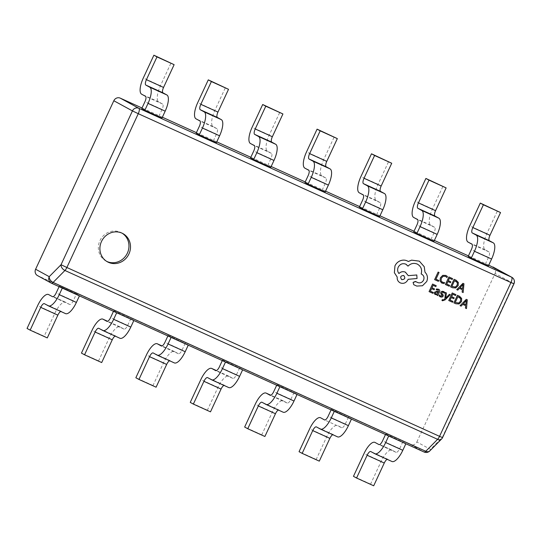 <?xml version="1.0" encoding="UTF-8"?>
<svg xmlns="http://www.w3.org/2000/svg" width="541" height="541" viewBox="0 0 541 541"><rect width="100%" height="100%" fill="white"/><g stroke="black" fill="none" stroke-linecap="round" stroke-linejoin="round"><path stroke-width="0.41" stroke-dasharray="2.71 2.03" d="M76.464 293.905L59.327 286.142L79.561 295.596L76.464 293.905L73.292 300.735A5.025 1.765 114.4 0 1 69.667 304.461A5.025 1.765 114.4 0 1 69.627 304.441L65.745 302.324A15.067 5.288 -65.6 0 0 65.623 302.263A15.067 5.288 -65.6 0 0 54.756 313.442L44.186 336.218L27.05 328.455M44.186 336.218L47.283 337.909M59.327 286.142L59.091 286.656M65.522 313.611A15.067 5.288 114.4 0 1 65.4 313.55L61.518 311.433A5.025 1.765 -65.6 0 0 61.478 311.413A5.025 1.765 -65.6 0 0 60.761 311.454M122.138 233.205A16.095 15.067 118.6 0 0 121.373 232.758A16.095 15.067 118.6 0 0 99.929 240.664A16.095 15.067 118.6 0 0 105.941 261.005A16.095 15.067 118.6 0 0 106.733 261.404M465.463 308.106L466.477 308.566L467.275 299.782M465.713 305.719L462.738 304.373L461.094 306.125L460.08 305.665M450.058 300.086L451.235 297.543L453.777 298.693L454.176 297.827M448.739 300.525L452.56 302.263L452.959 301.398M451.634 296.678L452.756 294.257L455.502 295.501L455.907 294.635M441.95 300.438L442.484 300.769L445.094 299.863L450.281 294.696M442.795 299.93L442.335 299.592L442.795 299.93M445.75 298.091L446.406 292.945M440.78 296.143L439.556 294.96M444.222 293.208L444.648 292.289L443.559 291.504M440.076 296.745L442.011 297.117L443.126 296.211L443.241 295.183L441.767 293.107L442.322 292.113L443.302 292.323M436.918 295.176L437.811 295.575L439.42 292.106C440.056 290.74 439.759 289.78 438.535 289.225M437.324 294.351L435.12 294.507M436.127 289.854L438.203 290.01M450.565 286.852L452.519 287.738L455.772 287.927L458.153 285.601L458.322 282.436L456.097 280.218M435.951 279.19L439.042 272.488M434.619 279.629L438.366 281.327L438.771 280.468M441.652 282.957L444.127 283.558L444.56 282.618M446.927 277.513L447.4 276.498L445.858 275.423M442.491 282.294L441.03 280.671L441.334 278.202L443.133 276.268L445.73 276.437M446.738 284.072L447.901 281.523L450.437 282.679L450.842 281.814M445.399 284.512L449.226 286.243L449.625 285.384M448.3 280.657L449.422 278.243L452.168 279.487L452.567 278.615M462.129 292.093L463.137 292.546L463.941 283.768M462.372 289.705L459.404 288.353L457.76 290.111L456.746 289.651M430.372 291.166L431.556 288.624L434.098 289.78L434.497 288.914M429.06 291.613L432.881 293.344L433.28 292.485M431.955 287.758L433.077 285.344L435.823 286.588L436.222 285.716M453.899 302.865L455.853 303.751L459.106 303.947L461.487 301.614L461.656 298.449L459.437 296.231M413.791 284.728L416.759 286.074L422.48 285.736L426.714 281.482C428.08 277.898 427.498 274.794 424.983 272.184L424.225 266.699L419.343 261.141M421.162 273.962L421.838 274.28M408.036 266.131C410.68 263.426 413.737 262.73 417.206 264.042L417.706 264.292M398.94 273.516L398.927 273.509C397.486 271.677 397.243 269.567 398.19 267.193C400.002 264.062 402.518 263.034 405.736 264.109L406.075 264.279M408.266 275.66L405.324 272.116M399.961 282.74L400.313 282.909C403.532 283.991 406.048 282.963 407.853 279.832L408.103 279.291L417.023 278.52L416.78 274.963M408.306 261.506L407.184 260.863M416.854 441.956L495.069 273.455L513.68 283.626L442.281 437.439L430.467 449.388L416.854 441.956A5.025 4.7 -61.4 0 1 410.457 444.567L424.07 452.005A5.025 4.7 118.6 0 0 430.467 449.388A5.025 3.408 44.7 0 1 429.75 450.978M162.002 117.992L141.769 108.531M434.01 241.225L413.777 231.764M379.613 216.576L359.373 207.122M325.209 191.933L304.975 182.473M270.804 167.284L250.571 157.83M216.407 142.641L196.167 133.181M488.415 265.868L468.181 256.414M488.773 265.097L468.432 255.879M434.376 240.447L414.027 231.23M379.971 215.805L359.623 206.581M325.567 191.156L305.225 181.938M271.169 166.506L250.821 157.289M216.765 141.864L196.417 132.646M162.361 117.214L142.019 107.997M385.74 434.017L405.973 443.478L385.74 434.017L385.496 434.531M331.335 409.375L351.569 418.829L331.335 409.375L331.099 409.889M276.931 384.725L297.171 394.186L276.931 384.725L276.694 385.239M222.534 360.083L242.767 369.537L222.534 360.083L222.297 360.59M168.129 335.434L188.363 344.894L168.129 335.434L167.893 335.947M113.725 310.784L133.965 320.245L113.725 310.784L113.488 311.298M51.476 283.2L37.782 275.734L410.457 444.567M493.196 267.112A5.025 4.7 -61.4 0 1 495.069 273.455M130.861 318.548L127.69 325.384A5.025 1.765 114.4 0 1 124.065 329.111A5.025 1.765 114.4 0 1 124.024 329.09L120.149 326.974A15.067 5.288 -65.6 0 0 120.028 326.906A15.067 5.288 -65.6 0 0 109.154 338.091L98.584 360.861L101.688 362.558M119.926 338.26A15.067 5.288 114.4 0 1 119.798 338.199L115.923 336.076A5.025 1.765 -65.6 0 0 115.882 336.056A5.025 1.765 -65.6 0 0 115.165 336.103M98.584 360.861L81.454 353.097M185.265 343.197L182.094 350.027A5.025 1.765 114.4 0 1 178.469 353.753A5.025 1.765 114.4 0 1 178.429 353.733L174.554 351.616A15.067 5.288 -65.6 0 0 174.425 351.555A15.067 5.288 -65.6 0 0 163.558 362.74L152.988 385.51L156.092 387.2M174.324 362.903A15.067 5.288 114.4 0 1 174.202 362.842L170.327 360.725A5.025 1.765 -65.6 0 0 170.28 360.705A5.025 1.765 -65.6 0 0 169.57 360.746M152.988 385.51L135.852 377.746M239.663 367.846L236.498 374.676A5.025 1.765 114.4 0 1 232.873 378.402A5.025 1.765 114.4 0 1 232.833 378.382L228.951 376.265A15.067 5.288 -65.6 0 0 228.829 376.205A15.067 5.288 -65.6 0 0 217.962 387.383L207.392 410.152L210.49 411.85M228.728 387.552A15.067 5.288 114.4 0 1 228.6 387.491L224.725 385.375A5.025 1.765 -65.6 0 0 224.684 385.354A5.025 1.765 -65.6 0 0 223.967 385.395M207.392 410.152L190.256 402.389M294.067 392.489L290.896 399.319A5.025 1.765 114.4 0 1 287.271 403.052A5.025 1.765 114.4 0 1 287.23 403.025L283.356 400.908A15.067 5.288 -65.6 0 0 283.234 400.847A15.067 5.288 -65.6 0 0 272.36 412.032L261.79 434.802L264.894 436.492M283.126 412.195A15.067 5.288 114.4 0 1 283.004 412.134L279.129 410.017A5.025 1.765 -65.6 0 0 279.088 409.997A5.025 1.765 -65.6 0 0 278.372 410.044M261.79 434.802L244.66 427.038M348.472 417.138L345.3 423.968A5.025 1.765 114.4 0 1 341.675 427.694A5.025 1.765 114.4 0 1 341.635 427.674L337.76 425.557A15.067 5.288 -65.6 0 0 337.631 425.497A15.067 5.288 -65.6 0 0 326.764 436.675L316.194 459.444L319.298 461.142M337.53 436.844A15.067 5.288 114.4 0 1 337.408 436.783L333.526 434.666A5.025 1.765 -65.6 0 0 333.486 434.646A5.025 1.765 -65.6 0 0 332.769 434.687M316.194 459.444L299.058 451.688M402.869 441.781L399.698 448.617A5.025 1.765 114.4 0 1 396.08 452.344A5.025 1.765 114.4 0 1 396.039 452.323L392.157 450.207A15.067 5.288 -65.6 0 0 392.036 450.139A15.067 5.288 -65.6 0 0 381.168 461.324L370.599 484.094L373.696 485.791M391.934 461.493A15.067 5.288 114.4 0 1 391.806 461.432L387.931 459.309A5.025 1.765 -65.6 0 0 387.89 459.289A5.025 1.765 -65.6 0 0 387.173 459.336M370.599 484.094L353.462 476.33M485.311 264.177L488.482 257.347A5.025 1.765 -65.6 0 0 489.05 251.944L485.169 249.827A15.067 5.288 114.4 0 1 486.859 233.624L497.429 210.855M213.303 140.944L216.474 134.114A5.025 1.765 -65.6 0 0 217.036 128.711L213.161 126.594A15.067 5.288 114.4 0 1 214.851 110.391L225.421 87.622M267.707 165.593L270.879 158.756A5.025 1.765 -65.6 0 0 271.44 153.36L267.565 151.243A15.067 5.288 114.4 0 1 269.256 135.04L279.825 112.264M322.105 190.236L325.276 183.406A5.025 1.765 -65.6 0 0 325.844 178.003L321.963 175.886A15.067 5.288 114.4 0 1 323.653 159.683L334.223 136.914M376.509 214.885L379.681 208.055A5.025 1.765 -65.6 0 0 380.242 202.652L376.367 200.535A15.067 5.288 114.4 0 1 378.058 184.332L388.627 161.563M430.913 239.528L434.085 232.698A5.025 1.765 -65.6 0 0 434.646 227.301L430.771 225.178A15.067 5.288 114.4 0 1 432.455 208.975L443.025 186.205M158.905 116.295L162.07 109.465A5.025 1.765 -65.6 0 0 162.638 104.068L158.756 101.945A15.067 5.288 114.4 0 1 160.447 85.742L171.017 62.972M441.564 439.028A5.025 3.408 44.7 0 0 442.281 437.439L442.552 437.615M455.982 281.232L454.589 280.583L451.884 286.405M460.087 287.629L462.968 284.498M462.859 285.087L463.008 284.519M438.19 292.478L435.897 292.039L435.309 293.364L435.87 293.919M459.302 297.239L457.923 296.596L455.238 302.433M463.421 303.65L466.308 300.512L466.193 301.1M403.836 275.545L403.701 275.477C400.523 275.727 399.873 277.12 401.753 279.663M54.756 313.442L37.62 305.685M65.745 302.324L53.241 296.657L65.623 302.263M69.627 304.441L52.572 296.718M73.292 300.735L56.156 292.972M65.4 313.55L48.264 305.787M61.518 311.433L44.382 303.67M115.923 336.076L98.787 328.313M119.798 338.199L102.662 330.436M127.69 325.384L110.56 317.621M124.024 329.09L106.976 321.361M120.149 326.974L107.645 321.307M109.154 338.091L92.024 330.328M170.327 360.725L153.191 352.962M174.202 362.842L157.066 355.079M182.094 350.027L164.958 342.264M178.429 353.733L161.38 346.01M174.554 351.616L162.043 345.949M163.558 362.74L146.422 354.977M224.725 385.375L207.588 377.611M228.6 387.491L211.47 379.728M236.498 374.676L219.362 366.913M232.833 378.382L215.778 370.659M228.951 376.265L216.447 370.599M217.962 387.383L200.826 379.62M279.129 410.017L261.993 402.254M283.004 412.134L265.868 404.37M290.896 399.319L273.76 391.556M287.23 403.025L270.182 395.302M283.356 400.908L270.852 395.241M272.36 412.032L255.23 404.269M333.526 434.666L316.397 426.903M337.408 436.783L320.272 429.02M345.3 423.968L328.164 416.205M341.635 427.674L324.586 419.951M326.764 436.675L309.628 428.912M387.931 459.309L370.795 451.546M391.806 461.432L374.676 453.669M399.698 448.617L382.568 440.854M396.039 452.323L378.984 444.594M392.157 450.207L379.654 444.54L392.036 450.139M381.168 461.324L364.032 453.561M486.859 233.624L469.723 225.861M485.169 249.827L468.039 242.064M489.05 251.944L471.914 244.18M488.482 257.347L471.353 249.584M214.851 110.391L197.715 102.628M213.161 126.594L196.025 118.831M217.036 128.711L199.906 120.947M216.474 134.114L199.338 126.351M269.256 135.04L252.12 127.277M267.565 151.243L250.429 143.48M271.44 153.36L254.304 145.597M270.879 158.756L253.743 151M323.653 159.683L306.517 151.92M321.963 175.886L304.833 168.123M325.844 178.003L308.708 170.239M325.276 183.406L308.147 175.642M378.058 184.332L360.921 176.569M376.367 200.535L359.231 192.772M380.242 202.652L363.112 194.888M379.681 208.055L362.544 200.292M432.455 208.975L415.326 201.211M430.771 225.178L413.635 217.421M434.646 227.301L417.51 219.538M434.085 232.698L416.949 224.934M160.447 85.742L143.318 77.978M158.756 101.945L141.627 94.188M162.638 104.068L145.502 96.305M162.07 109.465L144.941 101.701M513.95 283.795L513.68 283.626A5.025 4.7 -61.4 0 0 511.8 277.276M69.667 304.461L52.531 296.698M61.478 311.413L44.342 303.65M105.941 261.005L107.497 261.858M115.882 336.056L98.746 328.292M124.065 329.111L106.935 321.347M120.028 326.906L107.652 321.3M170.28 360.705L153.15 352.942M178.469 353.753L161.333 345.99M174.425 351.555L162.05 345.949M224.684 385.354L207.548 377.591M232.873 378.402L215.737 370.639M228.829 376.205L216.454 370.592M279.088 409.997L261.952 402.233M287.271 403.052L270.142 395.288M283.234 400.847L270.858 395.241M333.486 434.646L316.357 426.883M341.675 427.694L324.539 419.931M387.89 459.289L370.754 451.525M396.08 452.344L378.943 444.58M121.373 232.758L122.922 233.604"/><path stroke-width="0.81" d="M40.724 307.376L30.154 330.145L47.283 337.909L57.853 315.139L40.724 307.376A5.025 1.765 -65.6 0 1 44.342 303.65A5.025 1.765 -65.6 0 1 44.382 303.67L48.264 305.787A15.067 5.288 114.4 0 0 48.386 305.848A15.067 5.288 114.4 0 0 59.26 294.669L62.303 288.11M59.091 286.656L56.156 292.972A5.025 1.765 114.4 0 1 52.531 296.698A5.025 1.765 114.4 0 1 52.491 296.678L48.616 294.561A15.067 5.288 -65.6 0 0 48.487 294.5A15.067 5.288 -65.6 0 0 37.62 305.685L27.05 328.455L30.154 330.145M79.432 295.873L76.389 302.426A15.067 5.288 114.4 0 1 65.522 313.611L48.386 305.848M60.761 311.454A5.025 1.765 -65.6 0 0 57.853 315.139M101.485 241.509A16.095 15.067 118.6 0 0 107.497 261.858A16.095 15.067 118.6 0 0 128.934 253.952A16.095 15.067 118.6 0 0 122.922 233.604A16.095 15.067 118.6 0 0 101.485 241.509M106.733 261.404A16.095 15.067 118.6 0 0 127.385 253.1A16.095 15.067 118.6 0 0 122.138 233.205M467.289 299.795L466.295 299.342L460.08 305.665L461.108 306.138L462.751 304.38L465.713 305.719L465.476 308.113L466.491 308.573L467.289 299.795L466.308 299.349L460.08 305.665M465.693 305.712L465.463 308.106M452.959 301.398L450.071 300.093L451.248 297.55L453.791 298.7L454.19 297.834L451.654 296.684L452.776 294.27L455.515 295.508L455.921 294.642L452.242 292.972L448.739 300.525L452.574 302.27L452.959 301.398M449.361 294.284L445.777 298.105L446.42 292.952L445.412 292.492L444.905 298.781L444.06 299.579L442.795 299.93L442.335 299.592L441.95 300.438L442.497 300.782L445.115 299.876L450.301 294.71L449.361 294.284L450.301 294.71M443.113 292.235L444.222 293.208L444.668 292.296L443.559 291.504L441.956 291.295L440.847 292.187L440.705 293.154L442.186 295.9L440.793 296.15L439.556 294.96L439.103 295.934L440.333 296.874L442.024 297.124L443.14 296.218L443.255 295.19L441.781 293.114L442.335 292.126L443.316 292.336M440.78 296.143L442.166 295.886L442.18 295.271L440.705 293.154L440.847 292.187M440.083 296.752L439.103 295.934M438.095 289.956L438.514 291.748L436.905 291.288L434.403 292.289L434.308 293.628L435.295 294.595L437.297 294.338L436.918 295.176L437.825 295.589L439.434 292.113C440.07 290.747 439.779 289.787 438.555 289.239L436.553 288.941L436.127 289.854L438.217 290.023M438.115 289.969L438.528 291.755L436.918 291.295L434.416 292.296L434.322 293.641L435.282 294.588M456.097 280.218L454.075 279.298L450.565 286.852L452.533 287.744L455.786 287.94L458.166 285.607L458.335 282.443L456.117 280.224L454.088 279.305L450.579 286.858M438.771 280.468L435.951 279.19L439.062 272.495L438.129 272.076L434.619 279.629L438.386 281.334L438.785 280.475L435.951 279.19M444.574 282.632L442.504 282.307L441.05 280.684L441.355 278.209L443.153 276.275L445.48 276.316L446.947 277.526L447.421 276.505L445.858 275.423L442.734 275.355L440.347 277.824L439.989 280.968L441.956 283.105L444.141 283.565L444.574 282.632L442.274 282.192M441.659 282.957L439.989 280.968L440.347 277.824M445.459 276.309L446.947 277.526M449.625 285.384L446.738 284.072L447.914 281.536L450.457 282.686L450.856 281.82L448.313 280.671L449.436 278.25L452.181 279.494L452.587 278.622L448.908 276.958L445.399 284.512L449.24 286.25L449.639 285.391L446.738 284.072M463.955 283.775L462.961 283.322L456.746 289.651L457.774 290.118L459.417 288.36L462.372 289.705L462.142 292.099L463.157 292.559L463.955 283.775L462.974 283.335L456.76 289.658M462.359 289.699L462.142 292.099M433.28 292.485L430.393 291.173L431.569 288.637L434.112 289.787L434.511 288.921L431.975 287.771L433.098 285.35L435.836 286.595L436.242 285.722L432.563 284.059L429.06 291.613L432.895 293.35L433.28 292.485M459.803 296.414L457.422 295.325L453.899 302.865L455.874 303.765L459.12 303.954L461.5 301.621L461.676 298.456L459.451 296.238L457.409 295.312L453.919 302.879M419.349 261.147L411.627 260.153L408.306 261.506L407.184 260.863C404.925 259.876 402.592 259.863 400.171 260.809C397.838 261.803 396.1 263.487 394.957 265.861L394.375 272.684L397.222 277.093C396.972 279.758 398.007 281.699 400.326 282.923C403.545 283.998 406.061 282.97 407.873 279.839L408.124 279.298L417.037 278.527L416.793 274.977L408.279 275.66L405.337 272.123C402.95 271.237 400.813 271.697 398.94 273.516C397.5 271.683 397.256 269.58 398.203 267.2C400.015 264.069 402.531 263.041 405.75 264.123L408.036 266.131C410.693 263.433 413.75 262.737 417.219 264.049C421.026 266.206 422.345 269.513 421.175 273.969L421.581 274.152C423.853 275.47 424.516 277.465 423.562 280.116C422.257 282.456 420.398 283.301 417.977 282.659L415.427 281.435L413.087 282.395L413.784 284.728L416.773 286.081L422.494 285.749L426.734 281.489C428.093 277.905 427.512 274.801 424.996 272.191L424.239 266.713L419.336 261.134L411.613 260.147L408.293 261.499M415.704 281.631L413.101 282.402L413.791 284.728M417.693 264.285L417.219 264.049C421.013 266.199 422.332 269.506 421.162 273.962L421.175 273.969M405.324 272.116L405.696 272.299L405.324 272.116C402.93 271.23 400.8 271.69 398.927 273.509M407.184 260.863L407.197 260.877C404.945 259.89 402.605 259.869 400.191 260.823C397.851 261.81 396.113 263.494 394.971 265.868L394.362 272.678L397.209 277.087C396.959 279.744 397.993 281.685 400.313 282.909M399.968 282.74L400.326 282.923M153.881 55.209L174.121 64.67L163.551 87.439A5.025 1.765 114.4 0 0 162.99 92.842L166.865 94.959A15.067 5.288 -65.6 0 1 165.174 111.162L162.002 117.992L144.866 110.229L141.769 108.531L144.941 101.701A5.025 1.765 -65.6 0 0 145.502 96.305L141.627 94.188A15.067 5.288 114.4 0 1 143.318 77.978L153.881 55.209L156.985 56.906L146.415 79.676A5.025 1.765 114.4 0 0 145.854 85.079L149.729 87.196A15.067 5.288 -65.6 0 1 148.038 103.399L144.866 110.229M425.895 178.442L446.129 187.903L435.559 210.672A5.025 1.765 114.4 0 0 434.998 216.075L438.873 218.192A15.067 5.288 -65.6 0 1 437.182 234.395L434.01 241.225L416.881 233.462L413.777 231.764L416.949 224.934A5.025 1.765 -65.6 0 0 417.51 219.538L413.635 217.421A15.067 5.288 114.4 0 1 415.326 201.211L425.895 178.442L428.993 180.139L418.423 202.909A5.025 1.765 114.4 0 0 417.862 208.312L421.737 210.429A15.067 5.288 -65.6 0 1 420.053 226.632L416.881 233.462M371.491 153.8L391.725 163.254L381.155 186.023A5.025 1.765 114.4 0 0 380.594 191.426L384.468 193.543A15.067 5.288 -65.6 0 1 382.785 209.746L379.613 216.576L362.477 208.812L359.373 207.122L362.544 200.292A5.025 1.765 -65.6 0 0 363.112 194.888L359.231 192.772A15.067 5.288 114.4 0 1 360.921 176.569L371.491 153.8L374.595 155.49L364.025 178.26A5.025 1.765 114.4 0 0 363.457 183.663L367.339 185.779A15.067 5.288 -65.6 0 1 365.648 201.982L362.477 208.812M317.087 129.15L337.327 138.611L326.757 161.38A5.025 1.765 114.4 0 0 326.196 166.777L330.071 168.9A15.067 5.288 -65.6 0 1 328.38 185.103L325.209 191.933L308.072 184.17L304.975 182.473L308.147 175.642A5.025 1.765 -65.6 0 0 308.708 170.239L304.833 168.123A15.067 5.288 114.4 0 1 306.517 151.92L317.087 129.15L320.191 130.848L309.621 153.617A5.025 1.765 114.4 0 0 309.06 159.013L312.935 161.137A15.067 5.288 -65.6 0 1 311.244 177.34L308.072 184.17M262.689 104.508L282.923 113.962L272.353 136.731A5.025 1.765 114.4 0 0 271.792 142.134L275.667 144.251A15.067 5.288 -65.6 0 1 273.976 160.454L270.804 167.284L253.675 159.521L250.571 157.83L253.743 151A5.025 1.765 -65.6 0 0 254.304 145.597L250.429 143.48A15.067 5.288 114.4 0 1 252.12 127.277L262.689 104.508L265.787 106.198L255.217 128.968A5.025 1.765 114.4 0 0 254.655 134.371L258.53 136.488A15.067 5.288 -65.6 0 1 256.847 152.69L253.675 159.521M208.285 79.858L228.525 89.312L217.955 112.088A5.025 1.765 114.4 0 0 217.387 117.485L221.269 119.602A15.067 5.288 -65.6 0 1 219.578 135.805L216.407 142.641L199.271 134.878L196.167 133.181L199.338 126.351A5.025 1.765 -65.6 0 0 199.906 120.947L196.025 118.831A15.067 5.288 114.4 0 1 197.715 102.628L208.285 79.858L211.389 81.556L200.819 104.325A5.025 1.765 114.4 0 0 200.258 109.722L204.133 111.838A15.067 5.288 -65.6 0 1 202.442 128.041L199.271 134.878M480.293 203.091L500.533 212.545L489.963 235.315A5.025 1.765 114.4 0 0 489.395 240.718L493.277 242.835A15.067 5.288 -65.6 0 1 491.586 259.038L488.415 265.868L471.279 258.111L468.181 256.414L471.353 249.584A5.025 1.765 -65.6 0 0 471.914 244.18L468.039 242.064A15.067 5.288 114.4 0 1 469.723 225.861L480.293 203.091L483.397 204.782L472.827 227.558A5.025 1.765 114.4 0 0 472.266 232.955L476.141 235.071A15.067 5.288 -65.6 0 1 474.45 251.274L471.279 258.111M142.019 107.997L120.224 98.124L138.834 108.288L511.509 277.127L488.773 265.097M468.432 255.879L434.376 240.447M414.027 231.23L379.971 215.805M359.623 206.581L325.567 191.156M305.225 181.938L271.169 166.506M250.821 157.289L216.765 141.864M196.417 132.646L162.361 117.214M35.611 269.235A5.025 4.7 -61.4 0 0 37.491 275.585L51.097 283.017A5.025 5.025 0 0 0 51.436 283.186L424.11 452.026A5.025 1.765 114.4 0 0 425.781 451.268L437.595 439.319L64.927 270.48A5.025 1.765 114.4 0 0 66.874 267.504L439.549 436.344L510.947 282.53L138.273 113.691L66.874 267.504L61.038 264.718A5.025 3.408 44.7 0 0 64.927 270.48L53.106 282.429A5.025 1.765 114.4 0 1 51.436 283.186A5.025 1.765 114.4 0 1 51.395 283.166A5.025 4.7 118.6 0 1 49.224 276.667L61.038 264.718L132.437 110.905L113.826 100.741L35.611 269.235L49.224 276.667A5.025 3.408 44.7 0 0 53.106 282.429L425.781 451.268A5.025 3.408 44.7 0 0 429.75 450.978A5.025 5.025 0 0 1 424.11 452.026A5.025 1.765 114.4 0 1 424.07 452.005L51.476 283.2M492.898 266.963A5.025 4.7 -61.4 0 1 493.196 267.112L511.8 277.276A5.025 4.7 -61.4 0 0 511.509 277.127A5.025 1.765 114.4 0 1 510.947 282.53L513.95 283.795L442.552 437.615L439.549 436.344A5.025 1.765 114.4 0 1 437.595 439.319A5.025 3.408 44.7 0 0 441.564 439.028L429.75 450.978M113.826 100.741A5.025 4.7 -61.4 0 1 120.224 98.124M116.7 312.752L113.657 319.312A15.067 5.288 114.4 0 1 102.79 330.497A15.067 5.288 114.4 0 1 102.662 330.436L98.787 328.313A5.025 1.765 -65.6 0 0 98.746 328.292A5.025 1.765 -65.6 0 0 95.121 332.025L84.552 354.795L81.454 353.097L92.024 330.328A15.067 5.288 -65.6 0 1 102.891 319.143A15.067 5.288 -65.6 0 1 103.013 319.21L106.895 321.327A5.025 1.765 114.4 0 0 106.935 321.347A5.025 1.765 114.4 0 0 110.56 317.621L113.488 311.298M115.165 336.103A5.025 1.765 -65.6 0 0 112.258 339.789L101.688 362.558L84.552 354.795M133.837 320.515L130.794 327.075A15.067 5.288 114.4 0 1 119.926 338.26L102.79 330.497M171.105 337.401L168.062 343.961A15.067 5.288 114.4 0 1 157.188 355.139A15.067 5.288 114.4 0 1 157.066 355.079L153.191 352.962A5.025 1.765 -65.6 0 0 153.15 352.942A5.025 1.765 -65.6 0 0 149.526 356.668L138.956 379.437L135.852 377.746L146.422 354.977A15.067 5.288 -65.6 0 1 157.296 343.792A15.067 5.288 -65.6 0 1 157.417 343.853L161.292 345.97A5.025 1.765 114.4 0 0 161.333 345.99A5.025 1.765 114.4 0 0 164.958 342.264L167.893 335.947M169.57 360.746A5.025 1.765 -65.6 0 0 166.662 364.431L156.092 387.2L138.956 379.437M188.241 345.165L185.198 351.724A15.067 5.288 114.4 0 1 174.324 362.903L157.188 355.139M225.509 362.051L222.459 368.604A15.067 5.288 114.4 0 1 211.592 379.789A15.067 5.288 114.4 0 1 211.47 379.728L207.588 377.611A5.025 1.765 -65.6 0 0 207.548 377.591A5.025 1.765 -65.6 0 0 203.93 381.317L193.36 404.086L190.256 402.389L200.826 379.62A15.067 5.288 -65.6 0 1 211.693 368.441A15.067 5.288 -65.6 0 1 211.822 368.502L215.697 370.619A5.025 1.765 114.4 0 0 215.737 370.639A5.025 1.765 114.4 0 0 219.362 366.913L222.297 360.59M223.967 385.395A5.025 1.765 -65.6 0 0 221.059 389.08L210.49 411.85L193.36 404.086M242.639 369.814L239.595 376.367A15.067 5.288 114.4 0 1 228.728 387.552L211.592 379.789M279.907 386.693L276.864 393.253A15.067 5.288 114.4 0 1 265.996 404.438A15.067 5.288 114.4 0 1 265.868 404.37L261.993 402.254A5.025 1.765 -65.6 0 0 261.952 402.233A5.025 1.765 -65.6 0 0 258.327 405.96L247.758 428.736L244.66 427.038L255.23 404.269A15.067 5.288 -65.6 0 1 266.098 393.084A15.067 5.288 -65.6 0 1 266.219 393.145L270.101 395.268A5.025 1.765 114.4 0 0 270.142 395.288A5.025 1.765 114.4 0 0 273.76 391.556L276.694 385.239M278.372 410.044A5.025 1.765 -65.6 0 0 275.464 413.723L264.894 436.492L247.758 428.736M297.043 394.457L294 401.016A15.067 5.288 114.4 0 1 283.126 412.195L265.996 404.438M334.311 411.343L331.268 417.902A15.067 5.288 114.4 0 1 320.394 429.081A15.067 5.288 114.4 0 1 320.272 429.02L316.397 426.903A5.025 1.765 -65.6 0 0 316.357 426.883A5.025 1.765 -65.6 0 0 312.732 430.609L302.162 453.378L299.058 451.688L309.628 428.912A15.067 5.288 -65.6 0 1 320.502 417.733A15.067 5.288 -65.6 0 1 320.624 417.794L324.499 419.911A5.025 1.765 114.4 0 0 324.539 419.931A5.025 1.765 114.4 0 0 328.164 416.205L331.099 409.889M332.769 434.687A5.025 1.765 -65.6 0 0 329.868 438.372L319.298 461.142L302.162 453.378M351.447 419.106L348.397 425.659A15.067 5.288 114.4 0 1 337.53 436.844L320.394 429.081M388.708 435.985L385.665 442.545A15.067 5.288 114.4 0 1 374.798 453.73A15.067 5.288 114.4 0 1 374.676 453.669L370.795 451.546A5.025 1.765 -65.6 0 0 370.754 451.525A5.025 1.765 -65.6 0 0 367.129 455.258L356.56 478.028L353.462 476.33L364.032 453.561A15.067 5.288 -65.6 0 1 374.899 442.376A15.067 5.288 -65.6 0 1 375.028 442.443L378.903 444.56A5.025 1.765 114.4 0 0 378.943 444.58A5.025 1.765 114.4 0 0 382.568 440.854L385.496 434.531M387.173 459.336A5.025 1.765 -65.6 0 0 384.266 463.022L373.696 485.791L356.56 478.028M405.845 443.748L402.802 450.308A15.067 5.288 114.4 0 1 391.934 461.493L374.798 453.73M500.533 212.545L483.397 204.782M228.525 89.312L211.389 81.556M282.923 113.962L265.787 106.198M337.327 138.611L320.191 130.848M391.725 163.254L374.595 155.49M446.129 187.903L428.993 180.139M174.121 64.67L156.985 56.906M439.062 272.495L438.129 272.076L434.639 279.636M445.858 275.423L442.748 275.362L440.36 277.831M450.856 281.82L448.313 280.671M452.587 278.622L448.908 276.958M448.922 276.965L445.419 284.519M454.602 280.59L451.897 286.412L455.407 287.055L457.186 285.195L457.395 282.72L454.602 280.59M451.897 286.412L455.394 287.041L457.172 285.188L457.382 282.706L455.657 281.07M460.107 287.643L462.487 288.718L462.988 284.505L460.107 287.643L462.474 288.711L462.995 284.505M433.294 292.492L430.393 291.173M434.511 288.921L431.975 287.771M436.242 285.722L432.563 284.059M432.584 284.066L429.074 291.619M438.555 289.239L436.573 288.948L436.147 289.868M437.297 294.338L436.918 295.176M435.911 292.052L435.322 293.371L435.89 293.925L437.06 293.919L438.19 292.478L435.911 292.052M435.89 293.925L437.047 293.912L438.176 292.471M439.576 294.967L439.116 295.941M443.133 292.241L444.222 293.208M443.559 291.504L441.97 291.301L440.868 292.194M449.375 294.29L445.791 298.111M446.42 292.952L445.412 292.492M445.426 292.498L444.905 298.781M444.918 298.788L444.073 299.592L442.808 299.937L442.335 299.592M442.795 299.93L442.355 299.599L441.963 300.444L442.497 300.782M452.973 301.405L450.071 300.093M454.19 297.834L451.654 296.684M455.921 294.642L452.242 292.972M452.262 292.985L448.753 300.539M459.796 296.414L459.437 296.231M457.936 296.61L455.231 302.433L458.748 303.068L460.526 301.215L460.729 298.733L457.936 296.61M459.302 297.239L460.716 298.727L460.506 301.209L458.727 303.061L455.238 302.433M463.441 303.657L465.821 304.739L466.322 300.519L463.441 303.657L465.808 304.732L466.328 300.525M416.793 274.977L408.279 275.667M408.056 266.138L406.054 264.272M415.718 281.638L417.977 282.659C420.418 283.308 422.278 282.463 423.576 280.123C424.529 277.472 423.867 275.477 421.581 274.152L421.838 274.28M401.774 279.677L401.774 279.677C404.966 279.413 405.615 278.02 403.714 275.484C400.536 275.734 399.887 277.127 401.774 279.677C404.952 279.406 405.601 278.013 403.701 275.477M76.389 302.426L59.26 294.669M112.258 339.789L95.121 332.025M130.794 327.075L113.657 319.312M107.645 321.307L103.013 319.21M166.662 364.431L149.526 356.668M185.198 351.724L168.062 343.961M162.043 345.949L157.417 343.853M221.059 389.08L203.93 381.317M239.595 376.367L222.459 368.604M216.447 370.599L211.822 368.502M275.464 413.723L258.327 405.96M294 401.016L276.864 393.253M270.852 395.241L266.219 393.145M329.868 438.372L312.732 430.609M348.397 425.659L331.268 417.902M384.266 463.022L367.129 455.258M402.802 450.308L385.665 442.545M489.963 235.315L472.827 227.558M491.586 259.038L474.45 251.274M493.277 242.835L476.141 235.071M489.395 240.718L472.266 232.955M217.955 112.088L200.819 104.325M219.578 135.805L202.442 128.041M221.269 119.602L204.133 111.838M217.387 117.485L200.258 109.722M272.353 136.731L255.217 128.968M273.976 160.454L256.847 152.69M275.667 144.251L258.53 136.488M271.792 142.134L254.655 134.371M326.757 161.38L309.621 153.617M328.38 185.103L311.244 177.34M330.071 168.9L312.935 161.137M326.196 166.777L309.06 159.013M381.155 186.023L364.025 178.26M382.785 209.746L365.648 201.982M384.468 193.543L367.339 185.779M380.594 191.426L363.457 183.663M435.559 210.672L418.423 202.909M437.182 234.395L420.053 226.632M438.873 218.192L421.737 210.429M434.998 216.075L417.862 208.312M163.551 87.439L146.415 79.676M165.174 111.162L148.038 103.399M166.865 94.959L149.729 87.196M162.99 92.842L145.854 85.079M132.437 110.905L138.273 113.691A5.025 1.765 114.4 0 0 138.834 108.288A5.025 4.7 118.6 0 0 132.437 110.905M107.652 321.3L102.891 319.143M162.05 345.949L157.296 343.792M216.454 370.592L211.693 368.441M270.858 395.241L266.098 393.084M441.564 439.028A5.025 5.025 0 0 0 442.552 437.615M513.95 283.795A5.025 5.025 0 0 0 511.8 277.276"/></g></svg>
